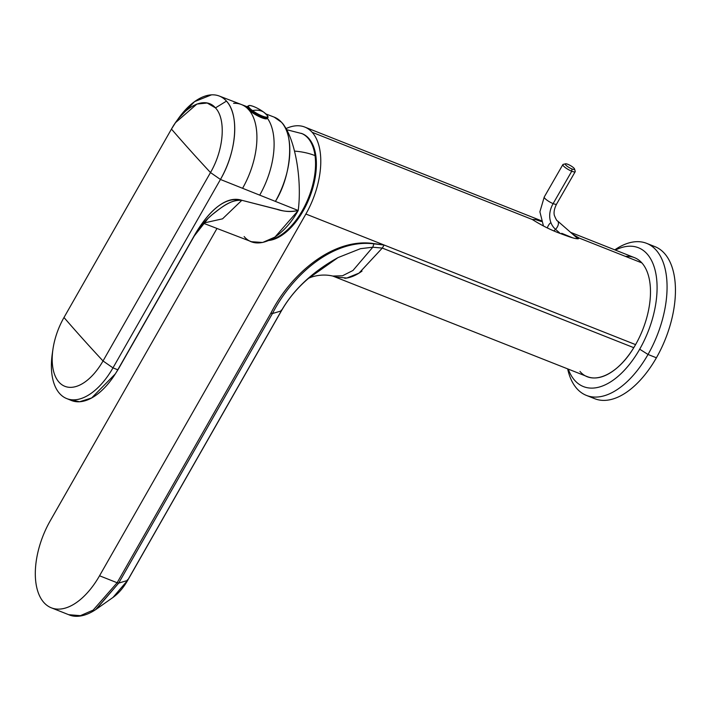 <?xml version="1.0" encoding="UTF-8"?>
<svg xmlns="http://www.w3.org/2000/svg" width="711" height="711" viewBox="0 0 711 711"><rect width="100%" height="100%" fill="white"/><g stroke="black" fill="none" stroke-linecap="round" stroke-linejoin="round"><path stroke-width="1.07" d="M244.14 236.55C256.555 251.543 282.445 239.065 298.211 210.5C290.923 212.02 283.778 211.62 276.775 209.283L241.838 200.298L222.552 218.828L203.577 223.067L222.552 218.828L241.838 200.298C223.334 194.21 204.066 217.566 192.832 238.221L117.786 369.791L112.978 367.871L103.024 360.966L210.492 172.551C224.009 149.461 226.116 119.013 215.46 107.885L226.471 101.104A61.359 32.786 -68.4 0 0 219.228 96.012A61.359 32.786 -68.4 0 0 211.505 94.847C217.442 94.572 222.427 96.66 226.471 101.104L215.46 107.885L207.194 103.015L196.911 104.055L175.519 122.648L178.079 118.986L194.556 101.629L211.505 94.847A61.359 32.786 -68.4 0 0 176.755 120.932L176.755 120.932M52.676 351.27A61.359 32.786 -68.4 0 0 66.567 398.515A61.359 32.786 -68.4 0 0 112.978 367.871L117.786 369.791L192.832 238.221C202.155 221.361 220.401 194.734 241.838 200.298C229.609 199.578 220.606 208.305 212.287 214.562C205.159 220.517 199.169 227.627 194.334 235.874L208.181 218.286L212.287 214.562C219.823 208.43 232.124 198.68 241.838 200.298L278.828 209.709C285.173 211.789 291.634 212.056 298.211 210.5L275.406 201.4C291.039 176.684 294.914 135.09 281.485 122.256L274.17 117.119L281.485 122.256C295.252 137.134 302.193 180.132 298.211 210.5C302.193 180.132 295.252 137.134 281.485 122.256L274.624 117.306M265.896 113.947L274.099 117.093M175.519 122.648L171.458 129.082A1777.731 386.384 29.7 0 0 190.406 150.599A1777.731 386.384 29.7 0 0 210.492 172.551L220.446 179.465L112.978 367.871L220.446 179.465L298.211 210.5L274.997 237.056L262.635 242.478L251.49 241.713L203.417 223.245M116.337 372.253L116.337 372.253A50.81 27.151 -68.4 0 0 119.288 367.454L194.334 235.874L117.786 369.791A61.413 32.813 111.6 0 1 71.331 400.462L66.567 398.515M274.17 117.119A61.973 33.115 111.6 0 1 281.485 122.256A61.973 33.115 111.6 0 1 275.406 201.4L242.575 188.299A61.608 32.919 -68.4 0 0 248.93 109.974A61.608 32.919 111.6 0 1 242.575 188.299L220.446 179.465A61.359 32.786 -68.4 0 0 226.471 101.104C239.385 114.578 236.834 151.487 220.446 179.465L210.492 172.551L103.024 360.966A1777.731 386.384 -150.3 0 1 82.938 339.005A1777.731 386.384 -150.3 0 1 63.99 317.497L171.458 129.082L63.99 317.497A50.641 27.054 -68.4 0 0 52.952 349.181A50.641 27.054 -68.4 0 0 66.887 386.944A50.641 27.054 -68.4 0 0 103.024 360.966L112.978 367.871A61.359 32.786 111.6 0 1 69.189 399.36A61.359 32.786 111.6 0 1 52.312 353.598L52.952 349.181M69.02 399.315L79.57 401.759L91.666 397.956L115.342 373.862L119.288 367.454L115.342 373.862M82.938 339.005A1777.731 386.384 29.7 0 0 103.024 360.966A50.641 27.054 111.6 0 1 59.013 382.163A50.641 27.054 111.6 0 1 63.99 317.497A1777.731 386.384 29.7 0 0 82.938 339.005M171.458 129.082C184.549 105.512 205.328 95.852 215.46 107.885C226.116 119.013 224.009 149.461 210.492 172.551A1777.731 386.384 -150.3 0 1 190.406 150.599A1777.731 386.384 -150.3 0 1 171.458 129.082M219.228 96.012L241.349 104.508A61.608 32.919 111.6 0 1 247.739 108.694A61.608 32.919 -68.4 0 0 241.349 104.508A61.608 32.919 -68.4 0 0 233.59 103.335M259.711 195.134A61.795 33.017 -68.4 0 0 267.389 118.222A61.795 33.017 111.6 0 1 259.711 195.134M315.026 155.611A56.889 34.848 172.3 0 0 294.532 151.105A56.889 34.848 -7.7 0 1 315.026 155.611A56.889 30.395 111.6 0 1 270.376 239.758A56.889 30.395 -68.4 0 0 315.026 155.611A56.889 30.395 -68.4 0 0 301.322 133.339A56.889 30.395 111.6 0 1 315.026 155.611L315.871 155.94L315.026 155.611M286.604 129.686L302.166 133.677A56.889 30.395 111.6 0 1 315.871 155.94A56.889 30.395 111.6 0 1 303.641 210.083A56.889 30.395 111.6 0 1 268.794 240.496A56.889 30.395 -68.4 0 0 303.641 210.083A56.889 30.395 -68.4 0 0 315.871 155.94A56.889 30.395 -68.4 0 0 301.74 133.517M50.214 520.843L216.988 228.453L50.214 520.843A63.999 34.199 -68.4 0 0 43.922 602.572A63.999 34.199 111.6 0 1 50.214 520.843M570.595 232.346L634.488 257.658A63.999 34.199 111.6 0 1 641.864 262.892L579.065 238.016C578.256 240.46 567.102 236.016 560.17 233.448C550.998 230.097 541.72 225.449 532.335 219.512L535.525 219.575L541.347 221.521L535.525 219.575L532.335 219.512L312.165 132.299L532.335 219.512C541.72 225.449 550.998 230.097 560.17 233.448C567.102 236.016 578.256 240.46 579.065 238.016L641.864 262.892A63.999 34.199 111.6 0 1 635.581 344.622L305.881 214.029L384.118 245.019L373.977 243.606C332.872 237.243 290.186 274.828 270.98 313L117.128 582.744L99.54 575.777L305.881 214.029A63.999 34.199 -68.4 0 0 312.165 132.299A63.999 34.199 -68.4 0 0 304.779 127.065A63.999 34.199 -68.4 0 0 286 128.611A63.999 34.199 111.6 0 1 312.165 132.299A63.999 34.199 111.6 0 1 305.881 214.029L99.54 575.777A63.999 34.199 111.6 0 1 43.922 602.572A63.999 34.199 -68.4 0 0 51.308 607.807A63.999 34.199 -68.4 0 0 99.54 575.777L117.128 582.744L93.15 610.127L80.379 615.664L68.691 614.695M579.065 238.016L572.95 234.408L579.065 238.016M68.86 614.766L80.379 615.664L93.15 610.127L117.128 582.744L118.701 583.082L95.594 609.691M117.128 582.744L270.873 313.187A3.555 0.773 29.7 0 0 272.455 313.524L118.701 583.082A3.555 0.773 -150.3 0 1 117.128 582.744M51.308 607.807L68.896 614.775C74.193 617.201 83.871 617.663 96.243 609.238L118.701 583.082L272.455 313.524C291.617 275.859 332.419 238.709 373.906 243.837C332.41 238.709 291.617 275.859 272.455 313.524L270.98 313C290.186 274.828 332.872 237.243 373.977 243.606L384.118 245.019L373.906 243.837L372.777 247.215L360.468 248.681L338.001 257.604L334.294 259.693C310.84 273.406 293.288 290.284 281.636 310.307L127.536 580.478L112.951 597.471L127.536 580.478L118.701 583.082L127.536 580.478L127.385 579.723M639.696 349.199A74.664 39.896 111.6 0 1 568.24 369.089A74.664 39.896 -68.4 0 0 639.696 349.199L648.023 354.469A81.774 43.7 111.6 0 1 567.645 368.849A81.774 43.7 -68.4 0 0 586.388 395.396A81.774 43.7 -68.4 0 0 648.023 354.469L639.696 349.199A74.664 39.896 -68.4 0 0 655.187 270.509A74.664 39.896 -68.4 0 0 615.379 250.085A74.664 39.896 111.6 0 1 655.187 270.509A74.664 39.896 111.6 0 1 639.696 349.199M579.963 371.418C592.254 386.18 617.459 375.07 633.777 347.679L635.581 344.622A63.999 34.199 -68.4 0 0 641.864 262.892A63.999 34.199 -68.4 0 0 625.52 256.413M384.118 245.019L382.287 248.077L633.777 347.679L382.305 248.077A63.999 34.199 -68.4 0 0 384.118 245.019L635.581 344.622A63.999 34.199 111.6 0 1 633.777 347.679A63.999 34.199 111.6 0 1 587.348 376.652L332.775 276.055L342.489 275.779L352.958 270.482L372.786 247.215L373.906 243.837M272.455 313.524L281.289 310.92L272.455 313.524M372.786 247.215L352.958 270.482L342.489 275.779L332.846 276.072C319.914 273.006 308.867 277.877 308.334 278.516L338.001 257.604L360.468 248.681L372.777 247.215L382.287 248.077L372.786 247.215M646.619 243.34L655 246.664A81.774 43.7 111.6 0 1 656.404 357.784L648.023 354.469A81.774 43.7 -68.4 0 0 646.619 243.34A81.774 43.7 -68.4 0 0 614.784 249.854A81.774 43.7 111.6 0 1 663.95 264.563A81.774 43.7 111.6 0 1 648.023 354.469L656.404 357.784A81.774 43.7 111.6 0 1 594.769 398.72L586.388 395.396M344.728 278.303A63.999 34.199 -68.4 0 0 362.015 271.095M572.222 237.652L561.708 233.306M127.678 580.38A3.555 0.773 -150.3 0 1 127.536 580.478L281.289 310.92L281.138 310.165L281.289 310.92L281.636 310.307C293.288 290.275 310.84 273.406 334.303 259.702L308.556 278.339C297.429 287.777 288.39 298.602 281.432 310.823L127.678 580.38C123.474 587.73 118.568 593.427 112.951 597.471L96.243 609.238M382.287 248.077L359.002 273.131L346.826 278.037L335.876 277.05M560.304 233.501L555.549 229.342A7.11 4.079 -48.8 0 0 557.522 220.908A7.11 4.079 131.2 0 1 555.549 229.342L560.304 233.501M553.842 230.826A7.11 4.079 -48.8 0 0 555.549 229.342A7.11 4.079 131.2 0 1 553.842 230.826M574.541 168.987L575.226 171.271A7.11 1.582 -150.1 0 1 571.751 171.218L571.937 168.942A5.333 1.182 29.9 0 0 574.541 168.987A5.333 1.182 29.9 0 0 567.876 164.321A5.333 1.182 29.9 0 0 565.538 163.814A5.333 1.182 29.9 0 0 566.765 165.947A5.333 1.182 29.9 0 0 571.937 168.942L571.751 171.218L553.131 203.613L571.751 171.218A7.11 1.582 29.9 0 1 565.414 167.654A7.11 1.582 29.9 0 1 562.872 164.588L544.253 196.983A7.11 1.582 29.9 0 0 546.795 200.049A7.11 1.582 29.9 0 0 553.131 203.613A24.885 20.317 138.7 0 0 555.549 229.342A24.885 20.317 -41.3 0 1 553.131 203.613A7.11 1.582 29.9 0 0 556.589 204.075A7.11 1.582 -150.1 0 1 553.131 203.613A7.11 1.582 -150.1 0 1 546.795 200.049A7.11 1.582 -150.1 0 1 544.253 196.983L539.889 211.816L543.462 226M550.127 223.174A7.11 4.079 -48.8 0 0 547.408 227.911M565.538 163.814L563.219 164.374A7.11 1.582 -150.1 0 0 564.854 167.227A7.11 1.582 -150.1 0 0 571.751 171.218A7.11 1.582 29.9 0 0 575.208 171.68L556.589 204.075C552.954 211.274 554.287 214.926 554.376 215.442C555.966 219.308 557.015 221.13 557.522 220.908L578.043 238.869M567.876 164.321A5.333 1.182 -150.1 0 1 574.097 168.294A5.333 1.182 -150.1 0 1 571.937 168.942A5.333 1.182 -150.1 0 1 565.707 164.97A5.333 1.182 -150.1 0 1 567.876 164.321M590.743 396.649A81.774 43.7 -68.4 0 0 656.404 357.784A81.774 43.7 -68.4 0 0 650.654 245.402M247.606 106.712A11.554 2.515 29.7 0 0 251.374 111.974A11.554 2.515 29.7 0 0 262.181 117.91A11.554 2.515 29.7 0 0 267.292 117.937M247.65 106.17A11.554 2.515 29.7 0 0 251.854 111.12L251.374 111.974A11.554 2.515 -150.3 0 1 247.17 107.023L249.348 105.441C253.169 105.921 257.915 108.125 263.585 112.054L263.577 112.054A53.334 24.565 126.3 0 0 258.582 110.338A53.334 24.565 126.3 0 0 252.476 110.569A10.994 2.391 -150.3 0 1 250.165 105.53A10.994 2.391 -150.3 0 1 263.577 112.054A10.994 2.391 -150.3 0 1 265.887 117.093A10.994 2.391 -150.3 0 1 252.476 110.569A53.334 24.565 -53.7 0 1 258.582 110.338A53.334 24.565 -53.7 0 1 263.577 112.054A10.994 2.391 29.7 0 0 250.165 105.53A10.994 2.391 29.7 0 0 252.476 110.569L251.854 111.12A11.554 2.515 29.7 0 0 267.727 117.626A11.554 2.515 -150.3 0 1 251.854 111.12A11.554 2.515 -150.3 0 1 247.65 106.17M267.247 118.479A11.554 2.515 -150.3 0 1 251.374 111.974L252.476 110.569A10.994 2.391 29.7 0 0 265.887 117.093A10.994 2.391 29.7 0 0 263.577 112.054L263.585 112.054C267.434 115.298 268.82 117.155 267.727 117.626L267.247 118.479M241.349 104.508L247.295 106.801M304.779 127.065L541.053 220.65"/></g></svg>
